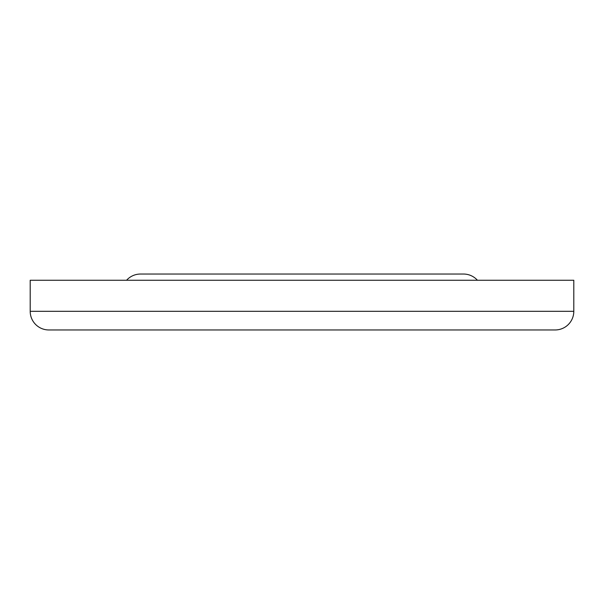 <?xml version="1.0" encoding="UTF-8"?>
<svg xmlns="http://www.w3.org/2000/svg" width="604" height="604" viewBox="0 0 604 604"><rect width="100%" height="100%" fill="white"/><g stroke="black" fill="none" stroke-linecap="round" stroke-linejoin="round"><path stroke-width="0.91" d="M48.841 329.958L555.159 329.958A18.641 18.641 0 0 0 573.8 311.317L30.2 311.317A18.641 18.641 0 0 0 48.841 329.958A18.641 18.641 0 0 1 30.2 311.317L573.8 311.317L573.8 280.256L30.2 280.256L30.2 311.317L30.2 280.256L573.8 280.256L573.8 311.317A18.641 18.641 0 0 1 555.159 329.958L48.841 329.958M463.525 274.042A18.641 18.641 0 0 1 477.417 280.256A18.641 18.641 0 0 0 463.525 274.042L140.475 274.042A18.641 18.641 0 0 0 126.583 280.256A18.641 18.641 0 0 1 140.475 274.042M462.747 274.042L141.253 274.042"/></g></svg>
